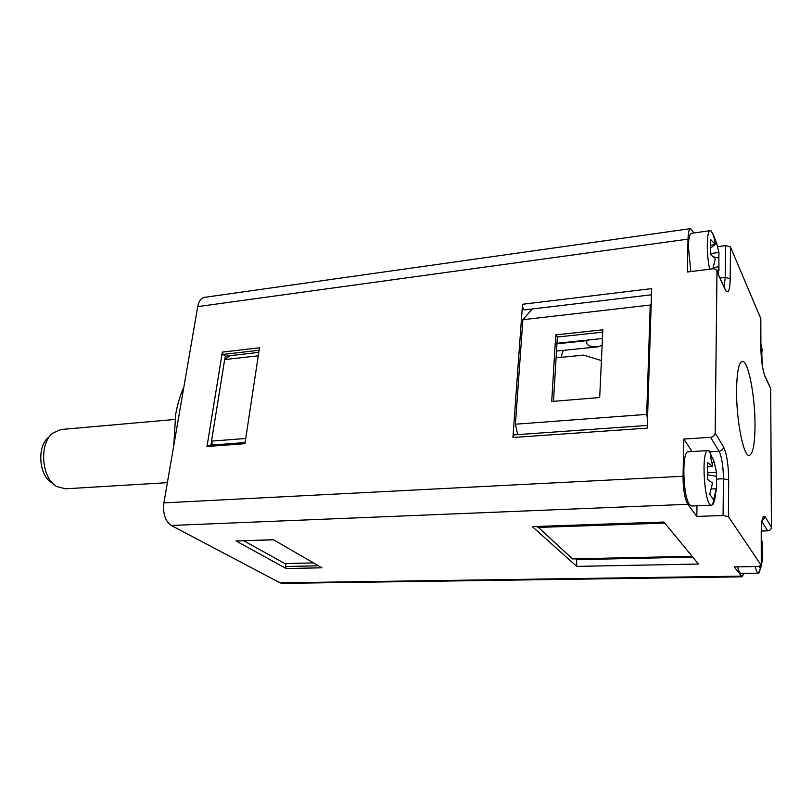 <?xml version="1.0" encoding="UTF-8"?>
<svg xmlns="http://www.w3.org/2000/svg" width="812" height="812" viewBox="0 0 812 812"><rect width="100%" height="100%" fill="white"/><g stroke="black" fill="none" stroke-linecap="round" stroke-linejoin="round"><path stroke-width="1.22" d="M709.658 269.208C706.196 253.354 706.613 230.354 710.277 230.669L711.139 230.912L714.255 236.85M713.372 256.856L718.874 257.932L718.955 270.487M718.305 272.132L718.793 266.833L717.544 272.71M712.845 268.802L715.27 259.089L710.449 254.136L710.652 239.581L715.453 244.595L713.728 236.069L711.139 230.912M718.874 257.932L718.955 252.471L716.681 243.275L713.728 236.069M710.936 245.204L715.453 244.595M713.261 267.534L718.793 266.833M716.681 243.275L715.402 244.28M714.915 244.676L710.896 247.843M710.51 253.577L718.955 252.471M690.809 271.573L688.373 246.472C688.637 238.241 689.723 233.836 691.651 233.267L710.277 230.669M651.488 294.797L524.268 309.93C523.111 309.413 522.522 307.525 522.512 304.267L512.94 437.485L514.067 434.867L647.306 425.437M664.094 522.228L532.327 526.612L576.713 566.38L576.662 558.818M692.068 556.281L572.521 558.91L537.534 526.623M517.66 434.613L515.407 424.209L522.877 319.725L532.276 308.976M760.915 349.708L762.133 349.596L760.885 343.902M762.133 349.596L761.778 353.677L761.057 353.545M762.174 362.497L761.778 353.677M762.001 363.512L762.174 364.72M760.976 566.999L758.469 573.16C757.342 573.099 756.236 570.897 755.17 566.553M761.26 537.92L762.59 544.395L762.529 558.818M761.301 558.849L762.62 558.818L761.321 565.436L728.415 516.655L723.086 515.488L696.818 516.442L696.99 505.795M761.22 565.822L760.408 568.542L759.179 566.431M761.28 544.436L762.59 544.395M762.204 547.308L761.28 547.156M758.469 573.16L741.062 573.434C739.854 573.363 738.697 571.181 737.59 566.867M715.494 494.112C714.946 499.715 713.981 503.257 712.601 504.719L711.586 505.206C704.329 507.033 700.705 449.432 708.125 450.579L710.317 452.294M707.81 466.697L712.713 466.433L710.287 455.603L712.672 458.252L714.073 461.592L716.488 472.33L716.539 490.357M715.768 492.549L716.306 488.763L713.616 499.918L709.779 494.295L712.51 483.018L707.333 479.253L707.567 462.566L712.713 466.433M707.699 474.817L716.428 476.319M711.332 488.986L716.306 488.763M707.8 472.777L716.488 472.33M712.185 463.023L714.073 461.592M711.586 505.206L691.692 506.008L689.632 504.638C682.76 496.771 681.654 450.508 688.302 451.766L708.125 450.579M167.384 482.663L65.325 488.814L56.586 486.429C41.453 478.136 38.885 443.626 52.628 433.192L60.92 429.528L174.905 419.449M53.866 484.358L51.826 482.825C38.885 475.7 36.702 446.407 48.456 437.455L50.242 435.628M561.051 357.351L563.173 350.398M736.586 390.024C736.19 420.037 743.609 457.237 749.273 455.451C752.947 454.091 754.866 444.154 755.018 425.64C755.231 396.53 748.197 360 742.28 361.35C738.788 362.426 736.89 371.977 736.586 390.024M724.101 286.971L725.268 277.42L725.552 245.569L730.465 246.95L760.834 318.68M692.068 451.543L683.826 439.059L710.581 437.323C713.322 436.897 714.844 435.425 715.149 432.897L716.996 271.512C716.529 269.584 715.118 268.681 712.784 268.813L687.338 272.01L688.028 239.124C688.231 232.587 689.104 229.096 690.647 228.629L204.431 297.365C201.051 298.045 198.818 301.13 197.732 306.621L163.892 502.882C162.755 513.61 165.201 521.142 171.251 525.466L280.059 582.833L282.221 583.371L742.087 576.824L743.965 573.394M770.06 387.07L770.72 388.857L771.4 527.211C771.177 529.353 769.908 530.561 767.594 530.845L761.25 531.038M532.327 526.612L663.932 522.035L698.452 564.056L576.713 566.38M522.512 304.267L651.681 288.605L647.215 428.117L512.94 437.485M683.826 439.059L683.044 476.258C683.105 489.443 684.699 498.791 687.805 504.303L696.818 516.442M690.647 228.629L693.915 232.953M725.552 245.569L717.747 246.615M742.087 576.824L734.251 566.928L758.002 566.502L761.321 565.436L761.25 532.307M647.509 418.951L646.697 414.374L650.229 305.058L651.204 303.526M555.763 334.879L551.703 401.483L599.692 397.525L602.849 329.794L555.763 334.879L557.357 337.01L553.469 401.341M556.514 351.068L597.733 346.876C589.126 346.978 585.543 344.897 586.985 340.654L588.964 339.934M556.951 343.801L586.985 340.654M597.733 346.876L602.128 345.323M602.737 332.149L557.357 337.01M650.229 305.058L522.877 319.725M646.697 414.374L515.407 424.209M556.981 343.283L602.443 338.523M601.418 360.569L583.615 355.108L556.098 357.838M664.784 523.07L537.717 527.445M212.693 444.996L211.516 441.129L224.67 359.584L230.009 355.676M313.513 562.919L284.829 563.569L243.823 540.782M245.742 438.48L211.516 441.129M258.257 355.798L224.67 359.584M286.179 568.532L236.048 540.954L273.411 539.716L321.958 567.801L286.179 568.532L285.57 566.502L285.976 563.538M222.346 352.103L206.999 446.519L244.96 443.667L259.475 347.79L222.346 352.103L223.026 354.418L259.099 350.256M173.758 445.686L175.707 414.232C177.473 404.193 180.173 395.241 183.806 387.385M258.774 352.388L225.36 356.204L224.833 359.472M211.607 441.434L211.008 445.128M225.36 356.204L223.026 354.418M206.999 446.519L207.852 445.362L245.133 442.54M236.627 540.934L236.048 540.954M770.72 388.857L764.914 376.21C762.488 369.734 761.138 360.193 760.854 347.587L760.803 318.213M717.037 272.01L724.974 289.285C728.09 294.675 729.836 291.173 730.221 278.78L730.465 246.95M715.149 432.897L723.522 446.945C726.781 453.867 728.506 464.87 728.689 479.953L728.415 516.655M761.28 565.375L761.22 531.972C761.463 519.081 762.844 514.118 765.351 517.071L771.4 527.211M730.221 278.78L725.268 277.42L720 278.059M724.243 287.286L724.974 289.285M710.581 437.323L719.077 451.249C721.827 456.994 723.279 466.159 723.421 478.755L723.086 515.488M723.522 446.945C723.228 449.412 721.746 450.843 719.077 451.249L709.972 451.797M728.689 479.953L723.421 478.755L716.702 479.09M761.22 531.972L761.25 532.043C762.042 514.006 762.874 519.345 763.239 517.518L762.214 519.335M765.351 517.071L762.032 520.736M761.9 521.497L767.594 530.845M764.914 376.21L764.366 374.545M692.758 557.133L576.226 559.661M171.251 525.466L687.805 504.303M741.092 576.155L280.059 582.833M197.732 306.621L688.028 239.124M683.044 476.258L163.892 502.882M318.497 565.802L285.57 566.502M718.021 273.735L718.894 267.524M762.021 363.644L762.103 362.842M759.098 572.876L761.291 565.72M761.341 565.528L761.666 564.035M712.073 457.4L709.191 450.964M712.601 504.719L716.184 489.585M770.689 388.43L764.874 375.773C762.509 369.612 761.179 360.254 760.895 347.688L760.834 318.314M724.883 288.686L716.996 271.512M236.343 541.025L273.553 539.797"/></g></svg>
